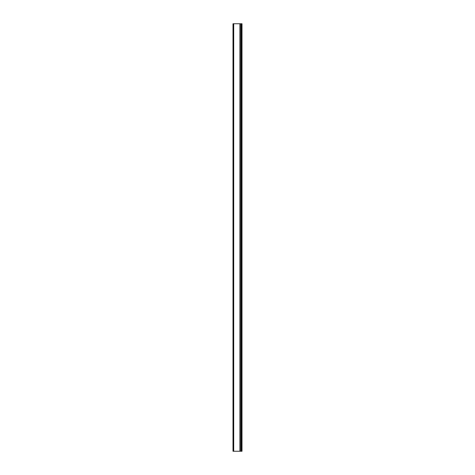 <?xml version="1.0" encoding="UTF-8"?>
<svg xmlns="http://www.w3.org/2000/svg" width="475" height="475" viewBox="0 0 475 475"><rect width="100%" height="100%" fill="white"/><g stroke="black" fill="none" stroke-linecap="round" stroke-linejoin="round"><path stroke-width="0.71" d="M242.001 23.75L233.712 23.75L242.001 23.75L242.001 451.25L232.999 451.25L232.999 23.75L241.288 23.75L241.288 451.25L242.001 451.25L242.001 23.75L241.288 23.75L241.288 451.25L240.772 451.25L240.772 23.75L240.772 451.25L232.999 451.25L232.999 23.75L233.712 23.75L233.712 451.25L233.712 23.75L232.999 23.75M239.881 23.75L239.881 451.25L239.881 23.75"/></g></svg>
